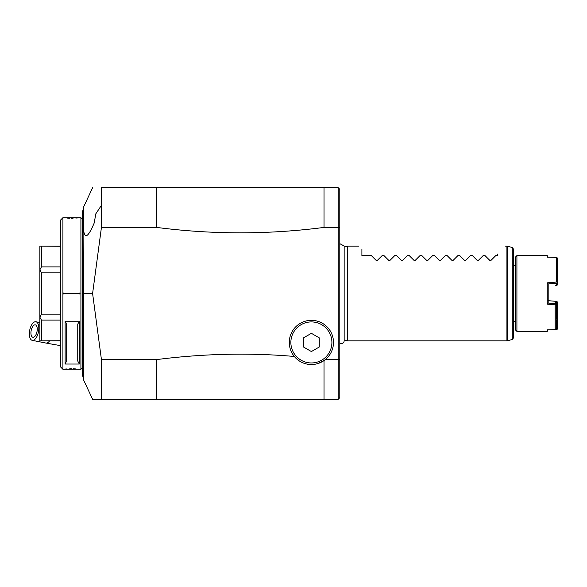 <?xml version="1.0" encoding="UTF-8"?>
<svg xmlns="http://www.w3.org/2000/svg" width="587" height="587" viewBox="0 0 587 587"><rect width="100%" height="100%" fill="white"/><g stroke="black" fill="none" stroke-linecap="round" stroke-linejoin="round"><path stroke-width="0.88" d="M101.426 359.574L101.426 399.27C89.708 399.27 89.708 399.27 101.434 399.27C89.708 399.27 89.708 399.27 101.434 399.27L156.685 399.27L156.685 359.574L101.434 359.574L92.599 293.5L101.434 227.426L101.434 187.73C89.716 187.73 89.716 187.73 101.434 187.73C89.716 187.73 89.716 187.73 101.434 187.73L338.222 187.73L339.8 189.308L339.8 397.685L338.222 399.27L338.222 359.574L339.8 359.119M92.599 293.5L83.67 293.5L83.67 380.127L82.488 374.785L82.488 212.215L83.67 206.873L92.599 187.73M82.488 367.697L80.911 369.274L80.911 217.726L63.007 217.74M62.912 369.274L62.912 293.5L79.964 293.5L62.912 293.5L62.912 217.726L60.388 220.25L60.388 366.75L62.912 369.274L79.869 369.26M79.238 369.194L78.049 369.076M75.833 368.915L73.045 368.805M71.431 368.783L69.706 368.805M67.043 368.915L64.827 369.076M63.638 369.194L63.007 369.26M65.12 364.028L65.12 321.199L79.333 321.199L79.326 364.028L65.12 364.028L66.698 360.719M63.638 217.806L64.827 217.924M67.043 218.085L69.743 218.195M71.453 218.217L73.111 218.195M75.833 218.085L78.049 217.924M79.238 217.806L79.869 217.74M63.557 293.001A7.895 7.895 0 0 0 63.543 293.5L79.333 293.5L63.543 293.5A7.895 7.895 0 0 0 63.557 293.977M79.964 293.5L79.333 293.5A7.895 7.895 0 0 1 79.311 293.999M79.326 293.5A7.895 7.895 0 0 0 79.318 293.023M60.388 314.14L41.442 314.14L41.442 272.86L60.388 272.86M41.442 314.14L39.865 317.127L39.865 269.873L41.442 272.86M60.388 340.731L39.865 340.856L39.865 317.127M39.865 317.229L41.442 320.091L60.388 320.091M41.442 340.731L41.442 320.091M60.388 266.909L41.442 266.909L39.865 269.771L39.865 246.144L60.388 246.269M39.865 340.856L60.388 340.856M41.442 266.909L41.442 246.269M65.12 321.199L66.698 324.171L66.698 361.056M79.326 364.028L77.748 361.056L77.748 324.171L79.333 321.199M77.748 361.056L77.748 324.171M101.434 227.426L156.685 227.426L156.685 187.73M339.8 345.75L339.8 335.206M339.8 385.776L339.8 361.856M339.8 227.881L338.222 227.426L338.222 187.73M156.685 227.426C212.457 234.624 268.237 234.624 324.017 227.426L338.222 227.426L338.222 359.574L325.337 359.574L324.017 360.572L324.017 399.27L338.222 399.27M156.685 359.574C203.792 353.609 249.666 352.574 294.307 356.463L297.404 359.552M324.017 187.73L324.017 227.426M324.017 399.27L156.685 399.27M301.204 362.054L299.223 360.888M324.017 360.572L317.574 363.654M311.389 320.333A22.101 22.101 0 0 0 289.288 342.434A22.101 22.101 0 0 0 311.389 364.534A22.101 22.101 0 0 0 333.489 342.434A22.101 22.101 0 0 0 311.389 320.333M311.389 362.957A20.523 20.523 0 0 0 331.904 342.434A20.523 20.523 0 0 0 311.389 321.918A20.523 20.523 0 0 0 290.866 342.434A20.523 20.523 0 0 0 311.389 362.957M319.277 346.998L311.389 351.554L303.494 346.998L303.494 337.877L311.389 333.321L319.277 337.877L319.277 346.998M344.158 247.002L347.379 246.144L347.379 340.856L506.926 340.856L506.926 246.144L507.337 246.195L507.337 340.805L506.926 340.856M497.666 254.032C508.32 243.378 508.32 243.378 497.666 254.032C508.32 243.378 508.32 243.378 497.666 254.032L497.666 255.616L495.773 255.616L491.07 260.312L489.734 260.312L485.031 255.616L489.734 260.312M483.145 255.616L478.442 260.312L483.145 255.616L485.031 255.616M477.928 260.577L478.442 260.312L477.099 260.312L472.403 255.616L477.099 260.312M470.517 255.616L465.814 260.312L470.517 255.616L472.403 255.616M465.293 260.577L465.814 260.312L464.471 260.312L459.775 255.616L464.471 260.312M457.882 255.616L453.186 260.312L457.882 255.616L459.775 255.616M452.665 260.577L453.186 260.312L451.843 260.312L447.14 255.616L451.843 260.312M445.254 255.616L440.558 260.312L445.254 255.616L447.14 255.616M440.037 260.577L440.558 260.312L439.215 260.312L434.512 255.616L439.215 260.312M432.626 255.616L427.923 260.312L432.626 255.616L434.512 255.616M427.409 260.577L427.923 260.312L426.588 260.312L421.884 255.616L426.588 260.312M419.998 255.616L415.295 260.312L419.998 255.616L421.884 255.616M414.782 260.577L415.295 260.312L413.96 260.312L409.256 255.616L413.96 260.312M407.371 255.616L402.667 260.312L407.371 255.616L409.256 255.616M402.154 260.577L402.667 260.312L401.332 260.312L396.629 255.616L401.332 260.312M394.743 255.616L390.039 260.312L394.743 255.616L396.629 255.616M389.526 260.577L390.039 260.312L388.697 260.312L384.001 255.616L388.697 260.312M382.115 255.616L377.412 260.312L382.115 255.616L384.001 255.616M376.891 260.577L377.412 260.312L376.069 260.312L371.366 255.616L376.069 260.312M361.9 249.299C357.666 245.058 357.666 245.058 361.9 249.299C357.666 245.058 357.666 245.058 361.9 249.299L361.9 255.616L371.366 255.616M490.556 260.577L495.773 255.616M512.282 339.477L512.282 247.523L513.449 249.042L513.449 337.958L512.282 339.477L507.337 340.805M513.449 265.713L513.449 321.287A1.893 1.893 0 0 1 515.342 323.18L515.342 263.82A1.893 1.893 0 0 1 513.449 265.713M515.342 323.18L515.342 263.82M515.342 293.5L515.342 257.194L516.92 255.616L516.92 331.384L515.342 329.806L515.342 293.5M555.889 301.953L556.703 302.019L556.703 318.946L557.65 319.82L557.65 328.683L556.703 329.608L547.231 329.857L547.231 331.384L548.177 329.828L555.126 329.652L555.126 304.844L547.231 304.161L547.231 282.839L548.185 283.939L548.177 303.061L547.231 304.161M555.126 329.652L556.072 328.749L556.072 302.188L555.207 301.27L548.177 300.683L556.703 301.395L557.151 301.747L556.703 302.019M548.177 302.041L548.185 303.061L555.207 303.648L556.072 304.558M555.654 304.235L555.126 304.844M555.207 303.648L555.207 301.27M556.703 318.946L556.072 318.968M548.177 284.959L548.185 283.939L556.703 283.228L556.703 285.605L557.65 284.607L557.65 282.237L556.703 283.228M547.231 282.839L556.703 282.024L556.703 257.392L547.231 257.143L547.231 255.616L516.92 255.616M555.126 257.348L548.177 257.172L547.231 255.616M556.703 282.024L557.202 282.589M556.703 257.392L557.65 258.317L557.65 282.237M555.207 285.73L556.703 285.605M557.65 319.82L557.65 302.393L557.151 301.747M555.896 328.969L557.202 329.263M557.151 319.511L556.703 320.091L556.703 328.947M556.703 320.091L556.072 320.113M37.245 329.19A6.318 2.964 101.2 0 1 32.865 337.254A6.318 2.964 101.2 0 1 30.928 332.924A6.318 2.964 101.2 0 1 35.308 324.86A6.318 2.964 101.2 0 1 37.245 329.19M29.35 333.864A9.473 4.454 -78.8 0 0 32.248 340.35A9.473 4.454 -78.8 0 0 38.823 328.25A9.473 4.454 -78.8 0 0 35.924 321.764A9.473 4.454 -78.8 0 0 29.35 333.864M83.67 293.5L83.875 231.938C85.254 239.056 88.703 236.055 94.228 222.935L95.798 213.851L101.434 205.318M83.67 232.247L83.67 206.873M62.912 293.5L63.543 293.5M60.388 345.633L45.925 343.05A9.473 4.454 -78.8 0 0 49.601 340.856M83.67 380.127L92.599 399.27M82.488 219.303L80.911 217.726M80.911 369.274L79.964 369.274M60.388 246.144L39.865 246.144M339.8 243.671L344.158 246.012L344.158 340.988L343.931 342.089L342.691 343.454L339.8 343.329M344.158 339.998L347.379 340.856M347.379 246.144L358.745 246.144M505.554 246.144L506.926 246.144M512.282 247.523L507.337 246.195M547.231 331.384L516.92 331.384M45.925 343.05L32.248 340.35M39.865 322.542L35.924 321.764"/></g></svg>
